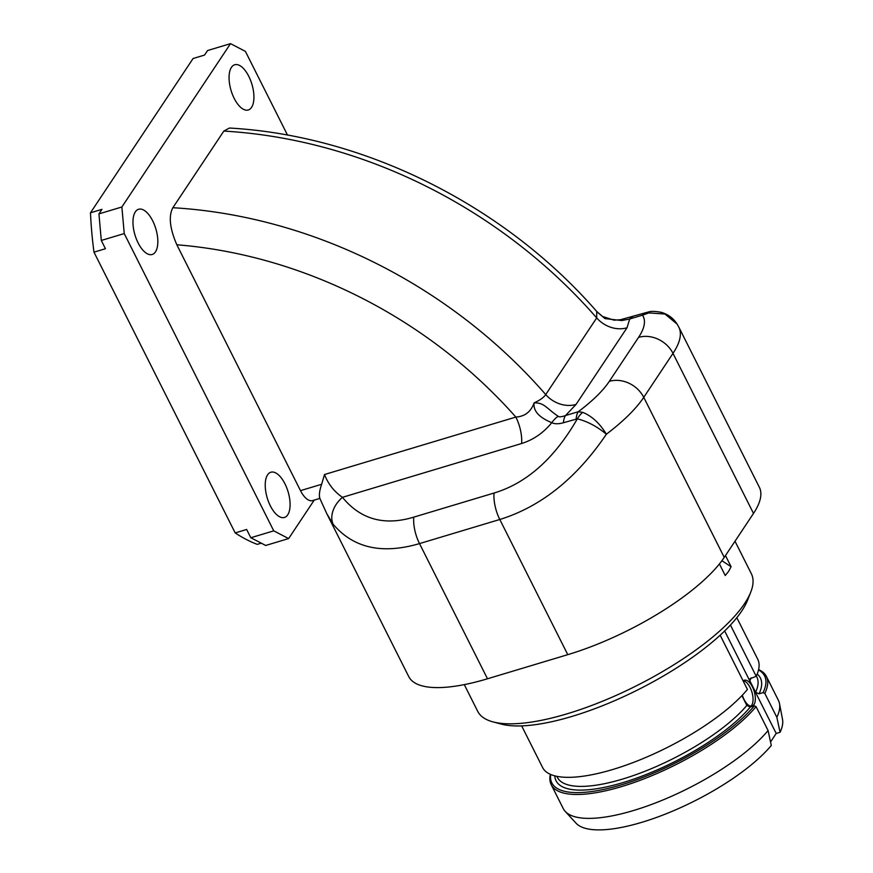 <?xml version="1.0" encoding="UTF-8"?>
<svg xmlns="http://www.w3.org/2000/svg" width="873" height="873" viewBox="0 0 873 873"><rect width="100%" height="100%" fill="white"/><g stroke="black" fill="none" stroke-linecap="round" stroke-linejoin="round"><path stroke-width="1.31" d="M319.824 498.418L312.578 500.6A20.243 9.33 -106.7 0 1 300.487 490.637L176.837 244.778C169.766 228.464 168.434 216.111 172.865 207.719L223.848 131.07L229.413 128.036C364.805 135.577 504.496 205.45 596.695 311.432L602.49 316.441L614.112 320.195L620.485 319.714L645.474 312.774A21.585 9.952 73.3 0 0 642.484 315.164L648.857 312.916L664.975 314.018L677.153 324.156C673.389 318.23 668.063 314.28 661.156 312.305C655.066 311.181 650.789 311.094 648.323 312.032A21.585 1.102 77.4 0 1 648.857 312.916M678.845 327.179L759.346 487.243A134.933 42.733 153.3 0 1 753.497 513.422L724.252 557.4A134.933 42.733 153.3 0 1 567.777 654.663L499.793 519.49C541.031 506.689 576.551 478.262 606.375 434.219A134.933 42.733 -26.7 0 0 643.75 397.346L672.996 353.369A134.933 42.733 -26.7 0 0 678.845 327.179L677.153 324.156M319.834 498.046C318.874 495.307 319.474 490.713 321.646 484.286L324.516 474.519C328.15 483.98 334.13 491.575 342.445 497.326C360.582 519.435 384.349 526.048 413.747 517.143A26.987 12.44 73.3 0 0 419.509 543.595L487.494 678.779A134.933 42.733 153.3 0 1 408.739 676.575L326.862 513.793L333.05 524.127C353.281 548.091 382.101 554.573 419.509 543.595L499.793 519.49A26.987 12.44 73.3 0 1 494.031 493.038C526.659 483.238 554.42 458.511 577.326 418.844C587.387 421.343 597.067 426.471 606.375 434.219C599.707 423.307 591.829 416.017 582.728 412.362A21.585 14.841 105.8 0 0 577.326 418.844L563.401 422.75C558.556 424.114 554.682 424.092 551.769 422.685A21.585 15.376 114.5 0 1 558.153 416.246C559.069 417.174 561.514 416.945 565.497 415.559A21.585 9.952 73.3 0 0 563.401 422.75M487.494 678.779L567.777 654.663M314.225 500.098L288.636 538.576L273.751 530.849L124.239 233.571L101.301 240.457L98.944 213.885L101.955 209.345L90.486 212.794L193.086 58.513L204.555 55.075L207.578 50.536L230.516 43.65L121.871 206.999L124.239 233.571M287.523 135.119L245.4 51.376L230.516 43.65M284.969 483.849A23.615 10.88 -106.7 0 1 284.445 517.46A23.615 10.88 -106.7 0 1 270.346 505.838A23.615 10.88 -106.7 0 1 270.87 472.228A23.615 10.88 -106.7 0 1 284.969 483.849M248.805 76.377A23.615 10.88 -106.7 0 1 248.292 109.987A23.615 10.88 -106.7 0 1 234.182 98.365A23.615 10.88 -106.7 0 1 234.706 64.755A23.615 10.88 -106.7 0 1 248.805 76.377M152.71 220.88A23.615 10.88 -106.7 0 1 152.186 254.49A23.615 10.88 -106.7 0 1 138.087 242.869A23.615 10.88 -106.7 0 1 138.6 209.258A23.615 10.88 -106.7 0 1 152.71 220.88M261.267 543.159L257.251 544.37A256.367 118.15 -106.7 0 1 235.186 532.923L93.978 252.155A256.367 118.15 -106.7 0 1 90.486 212.794M235.186 532.923L246.655 529.475L250.813 537.735L265.698 545.461L288.636 538.576M121.871 206.999L98.944 213.885M101.301 240.457L105.447 248.718L93.978 252.155M250.813 537.735L273.751 530.849M596.695 311.432L596.695 317.914L545.723 394.563C543.824 397.444 539.951 400.216 534.09 402.889C530.97 411.74 524.902 416.454 515.856 417.065A26.987 12.44 -106.7 0 1 521.618 443.517C533.468 439.763 543.519 432.822 551.769 422.685C538.99 417.447 533.097 410.845 534.09 402.889C544.326 402.486 546.422 408.422 558.153 416.246M172.865 207.719A465.505 385.921 -146.4 0 1 545.723 394.563A26.987 22.371 -146.4 0 0 576.038 404.428L565.497 415.559L578.264 411.729L582.728 412.362M597.481 312.272L604.956 318.59L621.794 320.555L629.717 318.994L627.01 327.779L576.038 404.428M620.496 319.704A21.585 3.525 78.3 0 1 621.794 320.555M632.707 316.615A21.585 9.952 73.3 0 0 629.717 318.994L642.484 315.164A107.946 34.189 -26.7 0 1 638.556 337.382A26.987 22.371 33.6 0 1 672.996 353.369L753.497 513.422M326.589 513.237L319.42 497.49M521.618 443.517L342.445 497.326A26.987 19.664 144.6 0 0 333.05 524.127M492.841 721.84L501.069 724.055A146.402 46.367 153.3 0 0 627.261 694.984A146.402 46.367 153.3 0 0 741.832 610.86A146.402 46.367 -26.7 0 0 747.637 600.046L750.758 592.112A153.146 48.506 -26.7 0 1 744.691 603.418A153.146 48.506 153.3 0 1 624.839 691.427A153.146 48.506 153.3 0 1 492.841 721.84A153.146 48.506 153.3 0 1 477.706 711.32L464.283 684.618M725.474 555.555L731.094 566.73L728.595 571.4L725.245 575.525L719.417 563.947M750.758 592.112A153.146 48.506 -26.7 0 0 751.337 573.692L735.001 541.227M730.439 625.035L756.204 676.269L749.754 678.888L749.852 680.809L755.603 692.245L759.063 693.839L763.1 692.627L764.835 693.424L776.85 717.322L780.069 732.283L776.206 733.44L770.543 741.963M724.666 630.95L776.206 733.44M720.149 635.217L747.43 689.463A120.419 38.139 153.3 0 1 633.394 762.456A120.419 38.139 153.3 0 1 542.591 767.498L521.661 725.889M736.823 617.669L757.753 659.279A120.419 38.139 153.3 0 1 756.204 676.269M742.356 695.181A13.488 6.22 73.3 0 0 752.122 706.082A13.488 6.22 73.3 0 0 753.988 704.587A13.488 6.22 73.3 0 0 753.399 689.048A13.488 6.22 73.3 0 0 744.363 680.231A13.488 6.22 73.3 0 0 743.152 680.94M550.677 774.471A119.077 37.714 -26.7 0 0 630.23 782.012A119.077 37.714 -26.7 0 0 754.327 705.821L756.062 706.617L768.076 730.515L771.295 745.477A116.054 36.753 153.3 0 1 666.034 813.832A116.054 36.753 153.3 0 1 575.994 823.152L565.202 811.377A120.419 38.139 153.3 0 1 563.238 808.551L551.212 784.652A120.419 38.139 153.3 0 1 550.361 774.34M758.604 669.602A120.419 38.139 153.3 0 1 766.385 676.433L778.4 700.332A120.419 38.139 153.3 0 1 779.502 703.594L782.514 719.276A116.054 36.753 153.3 0 1 780.069 732.283M754.327 705.821L750.289 707.032L746.819 705.439L741.908 695.661M768.076 730.515A120.419 38.139 153.3 0 1 658.875 801.621A120.419 38.139 153.3 0 1 565.202 811.377M779.502 703.594A120.419 38.139 153.3 0 1 776.85 717.322M756.062 706.617A120.419 38.139 153.3 0 1 642.015 779.611A120.419 38.139 153.3 0 1 551.212 784.652M766.385 676.433A120.419 38.139 153.3 0 1 764.835 693.424M763.1 692.627A119.077 37.714 -26.7 0 0 758.528 669.94M750.9 706.181A13.488 6.22 73.3 0 0 751.697 705.275A13.488 6.22 73.3 0 0 751.555 690.958A13.488 6.22 73.3 0 0 743.283 680.82M721.916 560.717L731.094 566.73M321.646 484.286L300.487 490.637M324.516 474.519L515.856 417.065A438.519 363.55 -146.4 0 0 176.837 244.778M638.556 337.382L609.31 381.359A107.946 34.189 -26.7 0 1 578.264 411.729A21.585 9.952 73.3 0 0 576.169 418.909M223.848 131.07A465.505 385.921 33.6 0 1 596.695 317.914A26.987 22.371 -146.4 0 0 627.01 327.779M609.31 381.359A26.987 22.371 33.6 0 1 643.75 397.346L724.252 557.4M413.747 517.143L494.031 493.038M750.289 707.032A114.352 36.219 153.3 0 1 634.987 778.672A114.352 36.219 153.3 0 1 554.802 775.857M757.186 674.065A114.352 36.219 153.3 0 1 759.063 693.839M755.603 692.245A111.657 35.367 -26.7 0 0 756.826 676.946L756.345 675.986M556.843 776.326L557.323 777.286A111.657 35.367 -26.7 0 0 641.055 772.78A111.657 35.367 -26.7 0 0 746.819 705.439M751.075 677.819A111.657 35.367 153.3 0 1 749.852 680.809M645.474 312.774L648.323 312.032"/></g></svg>
